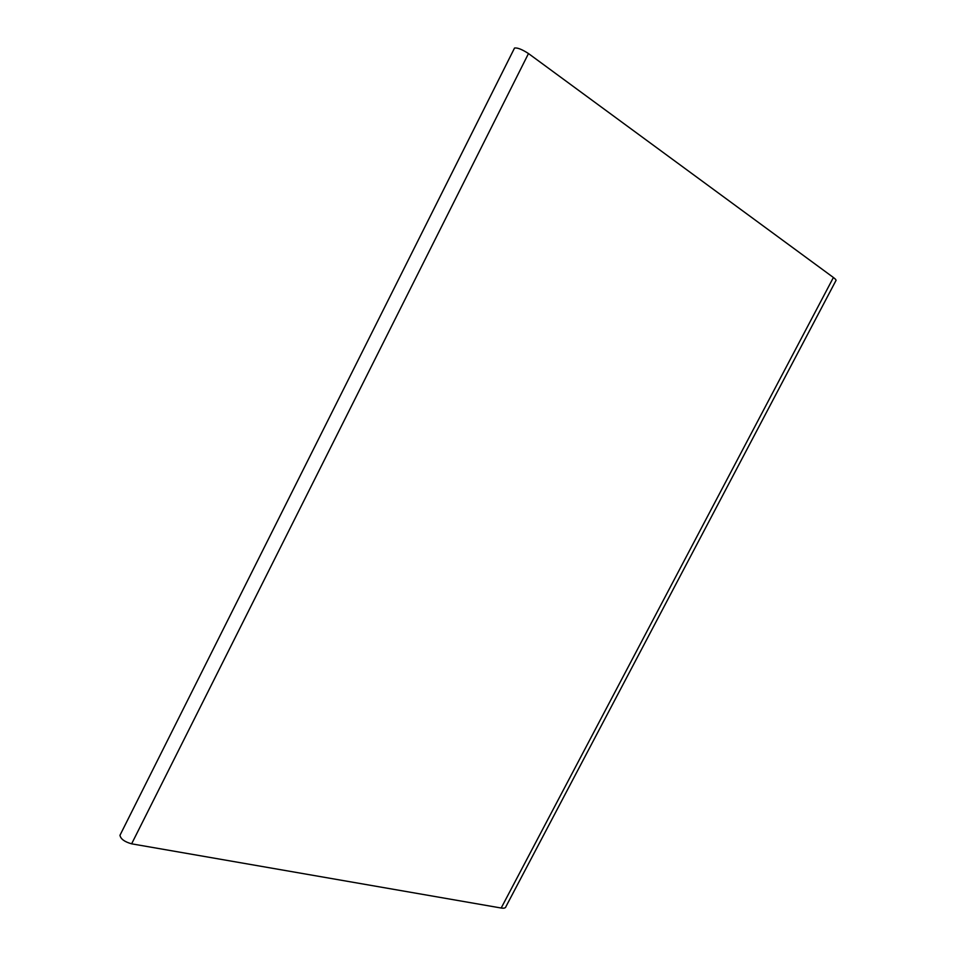 <?xml version="1.0" encoding="UTF-8"?>
<svg xmlns="http://www.w3.org/2000/svg" width="956" height="956" viewBox="0 0 956 956"><rect width="100%" height="100%" fill="white"/><g stroke="black" fill="none" stroke-linecap="round" stroke-linejoin="round"><path stroke-width="1.43" d="M120.265 834.696L119.966 835.293C120.683 838.998 124.567 841.842 131.629 843.825L501.183 908.021C504.063 908.487 505.64 908.021 505.927 906.623L835.795 280.849C836.536 280.347 835.735 279.224 833.405 277.491L528.489 53.548C522.107 49.425 517.459 47.573 514.543 48.027L514.364 48.374M131.629 843.825L528.489 53.548M833.405 277.491L501.183 908.021M514.543 48.027L119.966 835.293"/></g></svg>
